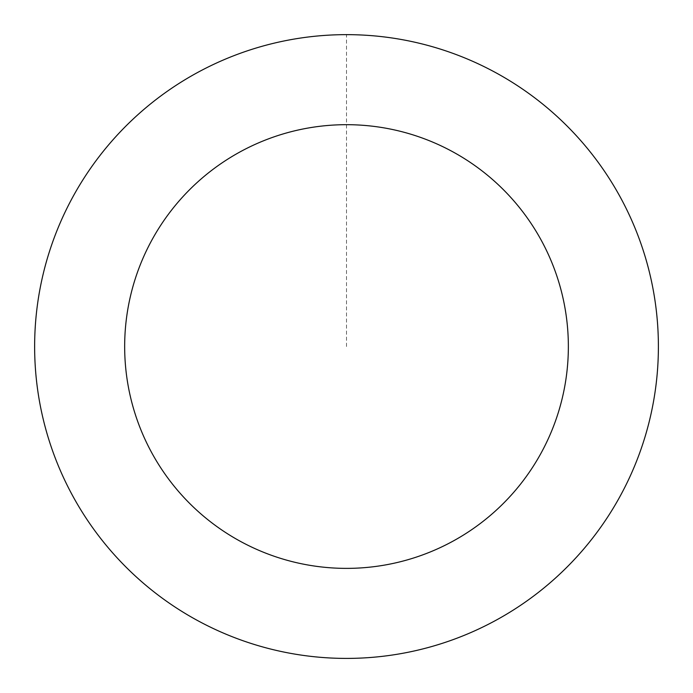 <?xml version="1.0" encoding="UTF-8"?>
<svg xmlns="http://www.w3.org/2000/svg" width="693" height="693" viewBox="0 0 693 693"><rect width="100%" height="100%" fill="white"/><g stroke="black" fill="none" stroke-linecap="round" stroke-linejoin="round"><path stroke-width="0.52" stroke-dasharray="3.46 2.6" d="M114.752 555.197A311.859 311.859 0 0 1 281.67 41.485A311.859 311.859 0 0 1 643.104 442.896A311.859 311.859 0 0 1 114.752 555.197A311.859 311.859 0 0 1 281.67 41.485A311.859 311.859 0 0 1 643.104 442.896A311.859 311.859 0 0 1 114.752 555.197M114.743 555.214A311.876 311.876 0 0 0 555.197 578.3A311.876 311.876 0 0 0 578.283 137.838A311.876 311.876 0 0 0 137.82 114.761A311.876 311.876 0 0 0 114.743 555.214M114.787 555.171A311.815 311.815 0 0 0 555.154 578.257A311.815 311.815 0 0 0 578.239 137.881A311.815 311.815 0 0 0 137.864 114.804A311.815 311.815 0 0 0 114.787 555.171M578.283 137.838A311.876 311.876 0 0 0 49.896 250.156A311.876 311.876 0 0 0 411.356 651.593A311.876 311.876 0 0 0 578.283 137.838M346.509 346.526L346.509 34.676"/><path stroke-width="1.04" d="M578.283 137.838A311.876 311.876 0 0 0 49.896 250.156A311.876 311.876 0 0 0 411.356 651.593A311.876 311.876 0 0 0 578.283 137.838M511.373 198.085A221.847 221.847 0 0 0 135.525 277.971A221.847 221.847 0 0 0 392.636 563.53A221.847 221.847 0 0 0 511.373 198.085"/></g></svg>
